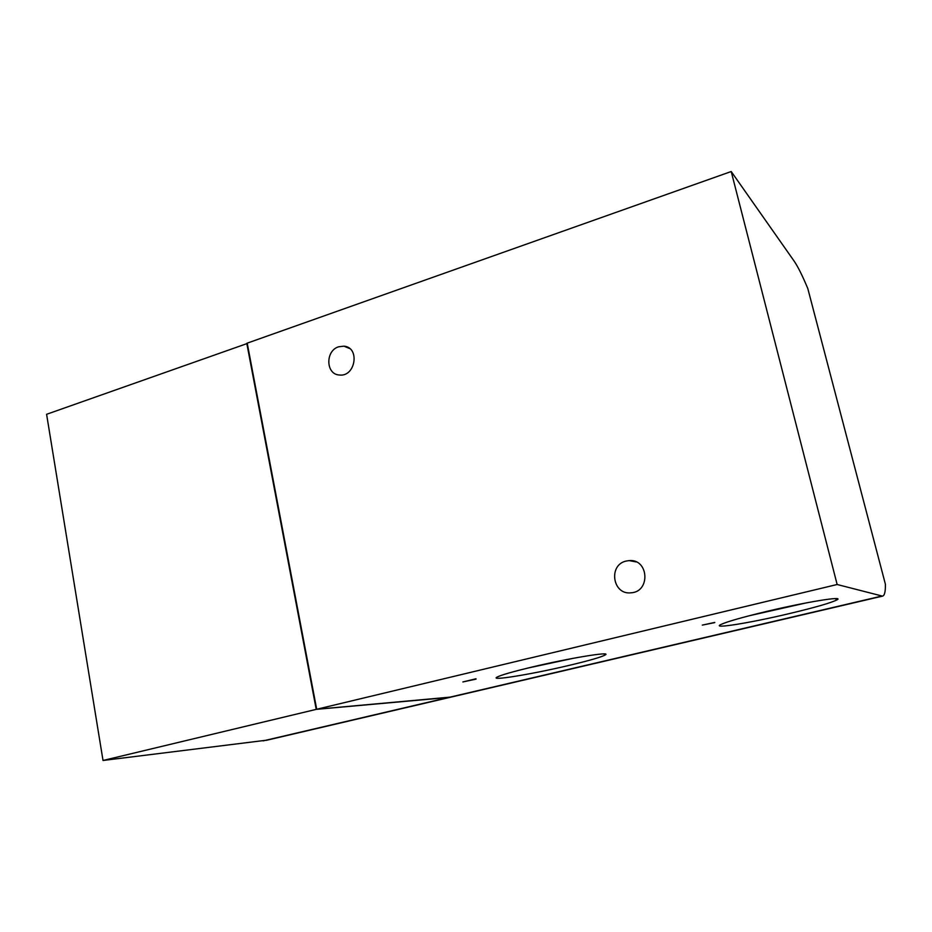 <?xml version="1.0" encoding="UTF-8"?>
<svg xmlns="http://www.w3.org/2000/svg" width="932" height="932" viewBox="0 0 932 932"><rect width="100%" height="100%" fill="white"/><g stroke="black" fill="none" stroke-linecap="round" stroke-linejoin="round"><path stroke-width="1.4" d="M731.212 171.523L794.017 260.937C797.85 266.482 802.44 275.686 807.799 288.536L885.388 584.201C885.528 591.715 884.561 595.699 882.488 596.13L837.146 584.504L731.212 171.523L247.213 343.151L316.694 709.264L837.146 584.504M714.786 622.588L702.309 625.104L714.751 622.436M451.391 697.019L316.694 709.264M788.728 613.745C749.654 623.03 710.51 629.345 721.019 624.44C727.379 621.551 742.629 617.205 766.756 611.404C806.017 602.002 844.672 595.758 837.076 599.824C831.088 602.864 814.976 607.501 788.728 613.745M568.904 665.436C532.149 674.186 488.485 681.374 497.245 677.005C501.463 674.919 512.95 671.623 531.706 667.126C568.741 658.248 611.648 651.212 605.416 654.846C601.734 657.002 589.56 660.532 568.904 665.436M476.042 679.125L462.866 681.944L475.961 678.776M267.309 740.101L103.021 760.477L46.6 414.297L247.283 343.489M338.689 346.774C325.186 350.677 325.699 374.431 339.33 375.002C355.511 377.25 360.288 347.298 343.943 346.168L338.689 346.774M626.129 561.064C608.06 564.897 612.545 595.105 630.929 592.81C650.722 591.995 648.835 558.722 629.158 560.598L626.129 561.064M266.214 740.358L450.121 697.322L316.228 709.369L103.021 760.477M316.228 709.369L246.782 343.314M748.85 615.842L806.11 602.922M527.349 668.174L573.308 658.295M448.036 697.602L881.695 596.084M447.64 697.684L263.15 740.882M450.517 697.229L882.488 596.13M835.072 598.6L837.076 599.824M604.006 653.926L605.416 654.846M636.207 561.938L629.158 560.598M349.605 348.51L343.943 346.168"/></g></svg>
